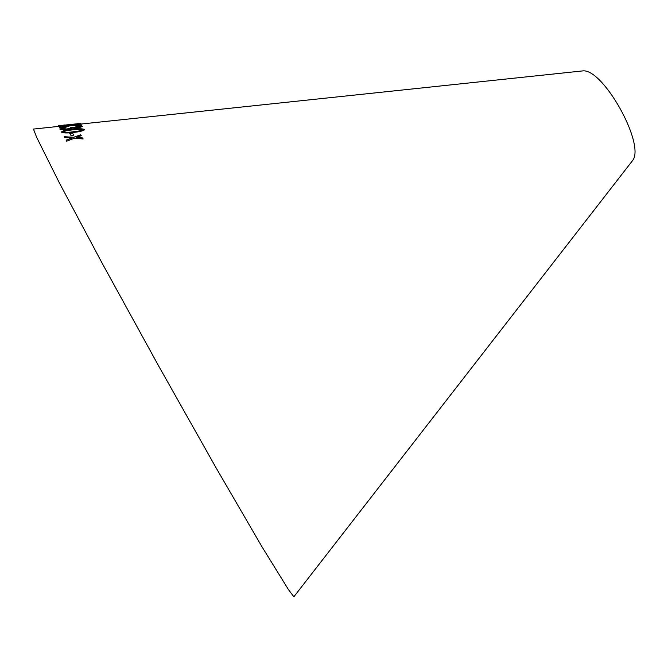 <?xml version="1.0" encoding="UTF-8"?>
<svg xmlns="http://www.w3.org/2000/svg" width="668" height="668" viewBox="0 0 668 668"><rect width="100%" height="100%" fill="white"/><g stroke="black" fill="none" stroke-linecap="round" stroke-linejoin="round"><path stroke-width="1" d="M294.538 595.914L293.853 596.783L288.484 589.644L261.998 546.808L216.106 467.876L158.541 365.78L102.07 263.058L59.151 182.473L36.69 137.399L33.45 129.074L34.552 128.957M631.018 162.591L632.955 160.086C644.729 143.361 603.697 69.656 583.273 70.85L580.125 71.184M74.933 124.256L58.225 125.776L74.933 124.256M71.025 135.487L73.806 135.136L72.453 133.049L69.689 133.391L71.025 135.487M72.077 129.392L63.201 130.853L61.414 132.122C63.402 133.141 67.526 133.224 73.781 132.373C78.899 131.897 82.415 131.087 84.335 129.934L84.368 129.467C82.364 128.557 78.265 128.532 72.077 129.392L63.201 130.853M59.368 127.438L59.544 127.855L70.892 125.701L81.772 125.409L72.837 125.342L80.694 123.805L70.557 125.434L58.684 126.085L68.478 125.793L59.368 127.438M82.465 126.502C81.93 126.01 79.826 125.926 76.144 126.244L75.901 126.644L80.235 126.761L77.104 127.697L70.574 127.571L70.967 128.039L67.076 128.974L62.049 128.774L66.074 127.688L65.489 127.379L59.778 129.024C60.37 129.692 62.909 129.834 67.385 129.45L72.52 128.156L77.296 128.156L82.465 126.544C81.93 126.052 79.826 125.96 76.152 126.285L76.144 126.244M66.683 141.207L74.424 138.209L83.133 138.961L82.556 137.925L76.185 137.458L81.254 135.696L80.678 134.752L73.73 137.274L64.237 136.706L64.763 137.616L71.944 138.025L66.124 140.13L66.683 141.207M83.108 138.961L82.556 137.925M82.556 137.967L76.185 137.458M81.237 135.696L80.678 134.752M80.678 134.794L73.73 137.274M73.739 137.316L64.253 136.74M66.14 140.163L71.944 138.025M80.235 126.811L77.104 127.73L72.996 127.454M72.987 127.396L70.666 127.605M67.076 128.974L71.033 127.822M67.076 129.007L62.049 128.774M66.015 127.697L65.489 127.379M65.497 127.421L59.778 129.024M68.478 125.793L59.385 127.471M81.579 125.083L72.837 125.342M80.703 123.847L70.557 125.434M70.566 125.467L58.709 126.127M84.41 129.667L84.368 129.508C82.373 128.598 78.273 128.573 72.077 129.433M63.201 130.886L61.381 131.98M82.089 129.726L82.039 130.026C80.277 130.853 77.413 131.437 73.447 131.78C68.929 132.456 65.681 132.489 63.694 131.897L63.752 131.613C65.556 130.811 68.437 130.252 72.394 129.909L80.118 129.308L82.039 129.984C80.269 130.819 77.404 131.404 73.438 131.738C68.921 132.414 65.673 132.456 63.694 131.855M73.789 135.136L72.453 133.049M72.461 133.082L69.706 133.433M80.444 123.463L77.254 123.722M72.403 124.231L70.39 124.432M70.399 124.465L68.395 124.649M64.854 124.991L60.437 125.584L64.846 124.974M61.331 125.384L58.266 125.784M78.29 123.663L71.468 124.382M69.28 124.615L60.429 125.542M583.273 70.85L80.16 124.131M75.359 124.632L65.489 125.684M60.763 126.177L33.45 129.074M632.955 160.086L293.853 596.783M79.459 124.24L75.375 124.674M65.481 125.718L61.523 126.143"/></g></svg>
